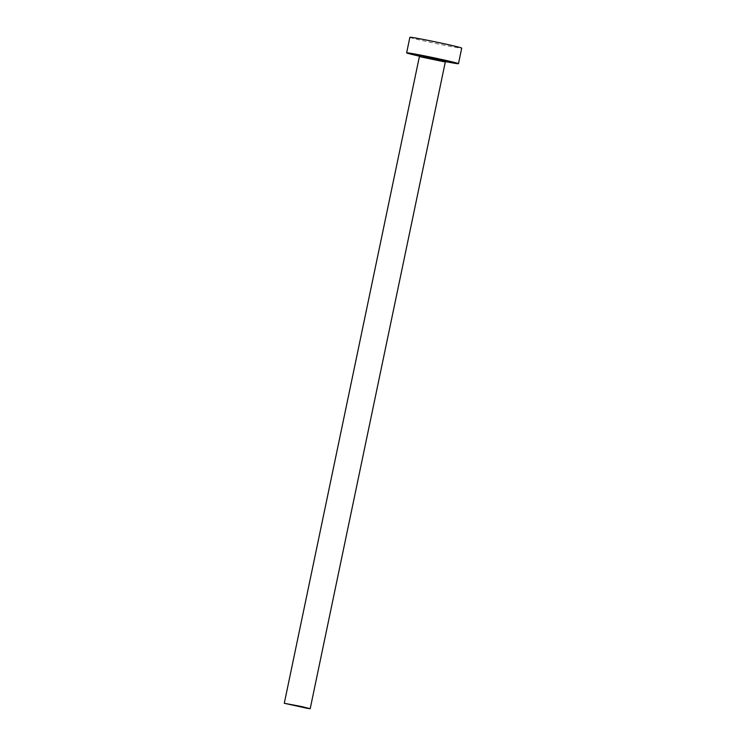 <?xml version="1.0" encoding="UTF-8"?>
<svg xmlns="http://www.w3.org/2000/svg" width="746" height="746" viewBox="0 0 746 746"><rect width="100%" height="100%" fill="white"/><g stroke="black" fill="none" stroke-linecap="round" stroke-linejoin="round"><path stroke-width="0.56" stroke-dasharray="3.73 2.8" d="M409.88 37.3A26.483 0.737 -168.2 0 0 427.197 41.636A26.483 0.737 -168.2 0 0 456.104 47.427A26.483 0.737 -168.2 0 0 461.718 48.126M419.383 56.164A26.483 0.737 -168.2 0 0 445.474 61.61M446.136 61.191L423.859 56.761L421.593 55.717M419.383 56.593L445.297 62.002M446.201 61.191L418.879 55.484"/><path stroke-width="1.12" d="M307.389 708.346L310.196 708.7L301.543 706.537L284.282 703.282L307.389 708.346M445.474 61.61A26.483 0.737 -168.2 0 0 452.859 62.972A26.483 0.737 -168.2 0 0 458.473 63.671A26.483 0.737 -168.2 0 0 441.156 59.344A26.483 0.737 -168.2 0 0 412.249 53.553A26.483 0.737 -168.2 0 0 406.635 52.845A26.483 0.737 -168.2 0 0 419.383 56.164M458.473 63.671L461.718 48.126A26.483 0.737 -168.2 0 0 444.402 43.8A26.483 0.737 -168.2 0 0 415.503 38.009A26.483 0.737 -168.2 0 0 409.88 37.3L406.635 52.845M310.196 708.7L445.297 62.002L419.383 56.593L418.879 55.484M421.593 55.717L446.136 61.191M284.282 703.282L419.383 56.593M446.201 61.191L445.297 62.002"/></g></svg>
